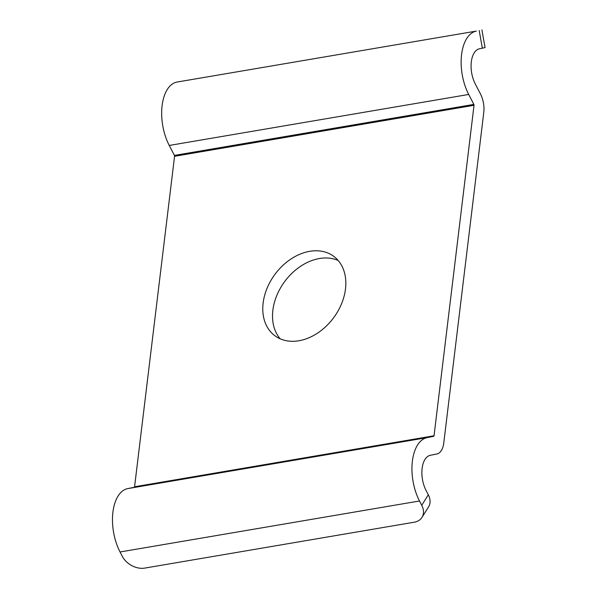 <?xml version="1.0" encoding="UTF-8"?>
<svg xmlns="http://www.w3.org/2000/svg" width="598" height="598" viewBox="0 0 598 598"><rect width="100%" height="100%" fill="white"/><g stroke="black" fill="none" stroke-linecap="round" stroke-linejoin="round"><path stroke-width="0.9" d="M169.241 145.449L174.407 155.405A0.897 0.478 80.3 0 1 174.564 156.287L134.572 486.772A0.897 0.478 80.3 0 1 134.244 487.295L127.718 488.603A40.432 21.603 80.3 0 0 120.049 551.976L419.512 500.989A40.432 21.603 80.3 0 1 427.181 437.616L433.707 436.301A0.897 0.478 80.3 0 0 434.036 435.778L474.027 105.3A0.897 0.478 80.3 0 0 473.87 104.411L468.705 94.454A40.432 21.603 -99.7 0 1 476.374 31.081L176.911 82.068A40.432 21.603 -99.7 0 0 169.241 145.449L468.705 94.454M481.906 29.9L485.075 47.586L479.544 48.767A22.462 12.005 80.3 0 0 475.283 83.974L480.441 93.931A18.867 10.084 -99.7 0 1 483.767 112.506L443.768 442.983A18.867 10.084 80.3 0 1 436.869 453.994L430.343 455.302A22.462 12.005 80.3 0 0 426.082 490.51L428.31 494.808A17.97 13.036 -147.9 0 1 428.564 506.902L421.986 517.382A17.97 13.036 -147.9 0 1 414.212 522.211L144.701 568.1A17.97 13.036 -147.9 0 1 122.276 556.275L120.049 551.976M421.986 517.382A17.97 13.036 -147.9 0 0 421.74 505.288L419.512 500.989M298.888 340.755A49.417 36.493 -53.5 0 0 341.54 303.799A49.417 36.493 -53.5 0 0 333.691 256.31A49.417 36.493 -53.5 0 0 309.712 251.317A49.417 36.493 -53.5 0 0 267.059 288.273A49.417 36.493 -53.5 0 0 274.901 335.755A49.417 36.493 -53.5 0 0 298.888 340.755M338.154 260.466A49.417 36.493 -53.5 0 0 319.452 258.523A49.417 36.493 -53.5 0 0 278.459 291.794A49.417 36.493 -53.5 0 0 280.178 338.804M134.244 487.295L433.707 436.301M127.718 488.603L427.181 437.616M134.572 486.772L434.036 435.778M174.564 156.287L474.027 105.3M476.374 31.081L176.911 82.068M482.354 48.199L479.192 30.513M428.31 494.808L421.74 505.288M174.407 155.405L473.87 104.411"/></g></svg>
